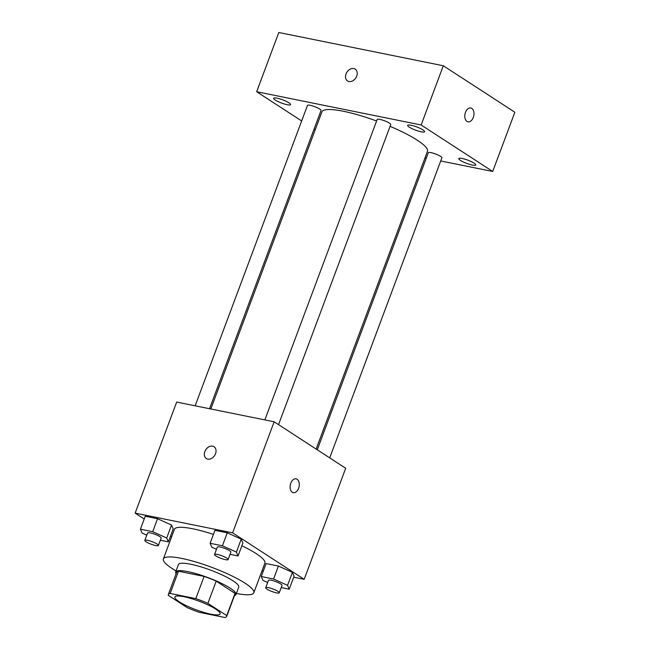 <?xml version="1.0" encoding="UTF-8"?>
<svg xmlns="http://www.w3.org/2000/svg" width="650" height="650" viewBox="0 0 650 650"><rect width="100%" height="100%" fill="white"/><g stroke="black" fill="none" stroke-linecap="round" stroke-linejoin="round"><path stroke-width="0.97" d="M179.237 601.77A24.148 4.542 20.5 0 1 174.899 597.009A24.148 4.542 20.5 0 1 199.103 601.209A24.148 4.542 20.5 0 1 220.131 613.925A24.148 4.542 20.5 0 1 203.816 612.373A24.148 4.542 20.5 0 1 179.237 601.77M199.225 612.316L224.876 617.5A31.168 5.866 20.5 0 0 226.704 616.379A31.168 5.866 20.5 0 0 226.728 615.582L207.903 603.354A31.168 5.866 20.5 0 0 195.804 598.617L170.162 593.434A31.168 5.866 20.5 0 0 168.326 594.555A31.168 5.866 20.5 0 0 168.301 595.351L187.127 607.579A31.168 5.866 20.5 0 0 199.225 612.316M195.804 598.617L204.108 576.404L178.466 571.22L170.162 593.434M168.326 594.555L176.629 572.341A31.168 5.866 20.5 0 1 178.466 571.22M204.108 576.404A31.168 5.866 20.5 0 1 216.206 581.141L207.903 603.354M226.704 616.379L235.007 594.165A31.168 5.866 20.5 0 0 235.032 593.369L216.206 581.141M234.479 595.595A32.191 6.061 -159.5 0 0 235.974 594.531A32.191 6.061 -159.5 0 0 220.415 582.839A32.191 6.061 -159.5 0 0 187.931 571.634A32.191 6.061 -159.5 0 0 175.662 571.976A32.191 6.061 -159.5 0 0 176.101 573.763M175.662 571.976L178.433 564.574A32.191 6.061 20.5 0 1 190.702 564.224A32.191 6.061 20.5 0 1 223.186 575.437A32.191 6.061 20.5 0 1 238.745 587.121L235.974 594.531M235.032 593.369L226.728 615.582M176.061 570.919A48.295 9.092 20.5 0 1 172.039 568.457A48.295 9.092 20.5 0 1 163.353 558.935A48.295 9.092 20.5 0 1 211.77 567.336A48.295 9.092 20.5 0 1 253.825 592.759A48.295 9.092 20.5 0 1 236.373 593.466M163.353 558.935L174.428 529.319A48.295 9.092 20.5 0 1 213.419 534.406M241.873 545.764A48.295 9.092 20.5 0 1 264.891 563.144L253.825 592.759M230.051 554.328L238.062 555.945L242.905 542.986L241.239 539.151L227.256 532.821L214.947 530.327L210.104 543.286L211.77 547.129L216.482 549.258M281.214 587.559L289.226 589.184L294.068 576.225L292.402 572.382L278.419 566.053L266.11 563.566L261.267 576.526L262.933 580.361L267.646 582.497M293.702 577.208L304.176 579.329L232.619 532.846L135.143 513.134L144.211 519.025M170.519 536.112L171.624 536.835M262.031 570.806L263.307 571.066M160.363 540.239L168.374 541.856L173.217 528.897L171.543 525.062L157.56 518.733L145.251 516.238L140.408 529.197L142.082 533.041L146.786 535.169M304.176 579.329L345.702 468.268L274.146 421.785L176.67 402.074L135.143 513.134M274.146 421.785L232.619 532.846M204.847 451.571A7.044 5.273 123 0 1 214.021 446.745A7.044 5.273 123 0 1 214.606 455.528A7.044 5.273 123 0 1 206.343 458.559A7.044 5.273 123 0 1 204.847 451.571M292.273 492.229A7.044 4.477 -78.6 0 1 290.517 484.023A7.044 4.477 -78.6 0 1 296.091 478.847A7.044 4.477 -78.6 0 1 299.081 486.631A7.044 4.477 -78.6 0 1 293.304 492.651A7.044 4.477 -78.6 0 1 292.273 492.229M296.091 478.847A7.044 4.477 -78.6 0 1 299.081 486.631A7.044 4.477 -78.6 0 1 293.296 492.651M206.351 458.559A7.044 5.273 123 0 1 204.856 451.579A7.044 5.273 123 0 1 214.021 446.745M210.828 408.98L321.912 111.873A56.339 10.603 20.5 0 1 376.602 121.006M390.081 126.327A56.339 10.603 20.5 0 1 427.456 151.336L316.144 449.061M264.851 419.9L377.162 119.494A7.247 1.365 20.5 0 1 384.426 120.754A7.247 1.365 20.5 0 1 390.739 124.564L278.541 424.637M195.154 405.811L307.474 105.406A7.247 1.365 20.5 0 1 314.738 106.665A7.247 1.365 20.5 0 1 321.043 110.476L209.536 408.72M317.265 449.792L428.326 152.726A7.247 1.365 20.5 0 1 435.589 153.985A7.247 1.365 20.5 0 1 441.902 157.804L329.704 457.876M440.716 160.964L492.708 171.47L421.151 124.987L256.661 91.731L301.657 120.957M314.096 129.041L315.217 129.773M425.043 157.796L426.335 158.056M409.273 127.148A9.043 1.706 -159.5 0 0 418.478 131.121A9.043 1.706 -159.5 0 0 424.588 131.698A9.043 1.706 -159.5 0 0 416.715 126.937A9.043 1.706 -159.5 0 0 407.648 125.361A9.043 1.706 -159.5 0 0 409.273 127.148M275.243 100.051A9.043 1.706 -159.5 0 0 284.448 104.024A9.043 1.706 -159.5 0 0 290.566 104.601A9.043 1.706 -159.5 0 0 282.685 99.84A9.043 1.706 -159.5 0 0 273.618 98.272A9.043 1.706 -159.5 0 0 275.243 100.051M460.436 160.388A9.043 1.706 -159.5 0 0 469.641 164.361A9.043 1.706 -159.5 0 0 475.751 164.938A9.043 1.706 -159.5 0 0 467.878 160.176A9.043 1.706 -159.5 0 0 458.802 158.6A9.043 1.706 -159.5 0 0 460.436 160.388M492.708 171.47L514.857 112.239L443.3 65.756L421.151 124.987M466.96 121.388A7.044 4.477 -78.6 0 1 465.205 113.181A7.044 4.477 -78.6 0 1 470.779 108.006A7.044 4.477 -78.6 0 1 473.769 115.798A7.044 4.477 -78.6 0 1 467.992 121.818A7.044 4.477 -78.6 0 1 466.96 121.388M443.3 65.756L278.809 32.5L256.661 91.731M347.531 80.949A7.044 5.273 123 0 1 346.442 73.044A7.044 5.273 123 0 1 353.787 68.567A7.044 5.273 123 0 1 355.201 69.136A7.044 5.273 123 0 1 355.786 77.919A7.044 5.273 123 0 1 347.531 80.949A7.044 5.273 123 0 1 346.434 73.044A7.044 5.273 123 0 1 353.787 68.567A7.044 5.273 123 0 1 355.201 69.136M470.779 108.006A7.044 4.477 -78.6 0 1 473.769 115.798A7.044 4.477 -78.6 0 1 467.992 121.81M289.226 589.184L287.56 585.341L273.577 579.012L261.267 576.526M265.696 587.722L268.458 580.32A7.247 1.365 20.5 0 1 275.722 581.579A7.247 1.365 20.5 0 1 282.027 585.39L279.264 592.792A7.247 1.365 20.5 0 1 274.365 592.329A7.247 1.365 20.5 0 1 266.996 589.152A7.247 1.365 20.5 0 1 265.696 587.722A7.247 1.365 20.5 0 1 272.951 588.981A7.247 1.365 20.5 0 1 279.264 592.792M294.068 576.225L292.402 572.382L287.56 585.341M292.402 572.382L278.419 566.053L273.577 579.012M278.419 566.053L266.11 563.566M168.374 541.856L166.701 538.013L152.718 531.684L140.408 529.197M144.836 540.394L147.607 532.992A7.247 1.365 20.5 0 1 154.862 534.251A7.247 1.365 20.5 0 1 161.176 538.062L158.405 545.464A7.247 1.365 20.5 0 1 153.514 545.001A7.247 1.365 20.5 0 1 146.136 541.824A7.247 1.365 20.5 0 1 144.836 540.394A7.247 1.365 20.5 0 1 152.1 541.653A7.247 1.365 20.5 0 1 158.405 545.464M173.217 528.897L171.543 525.062L166.701 538.013M171.543 525.062L157.56 518.733L152.718 531.684M157.56 518.733L145.251 516.238M238.062 555.945L236.397 552.102L222.414 545.781L210.104 543.286M214.533 554.483L217.295 547.081A7.247 1.365 20.5 0 1 224.559 548.34A7.247 1.365 20.5 0 1 230.864 552.151L228.101 559.561A7.247 1.365 20.5 0 1 223.202 559.097A7.247 1.365 20.5 0 1 215.832 555.913A7.247 1.365 20.5 0 1 214.533 554.483A7.247 1.365 20.5 0 1 221.788 555.742A7.247 1.365 20.5 0 1 228.101 559.561M242.905 542.986L241.239 539.151L236.397 552.102M241.239 539.151L227.256 532.821L222.414 545.781M227.256 532.821L214.947 530.327"/></g></svg>
